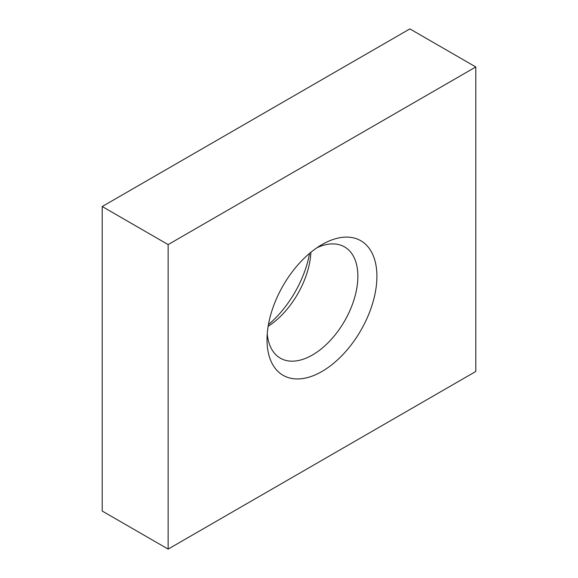 <?xml version="1.0" encoding="UTF-8"?>
<svg xmlns="http://www.w3.org/2000/svg" width="578" height="578" viewBox="0 0 578 578"><rect width="100%" height="100%" fill="white"/><g stroke="black" fill="none" stroke-linecap="round" stroke-linejoin="round"><path stroke-width="0.87" d="M268.445 324.605A77.698 44.86 120 0 0 309.555 253.395M268.149 326.332A64.237 37.086 120 0 0 310.899 252.275M267.253 333.867A64.237 37.086 120 0 0 280.33 358.172A64.237 37.086 120 0 0 312.445 354.986A64.237 37.086 120 0 0 354.415 298.378A64.237 37.086 120 0 0 344.567 246.907A64.237 37.086 120 0 0 316.982 247.731M321.96 244.595L321.96 244.595A77.698 44.86 120 0 0 267.022 339.748A77.698 44.86 120 0 0 321.96 371.473A77.698 44.86 120 0 0 376.907 276.313A77.698 44.86 120 0 0 321.96 244.595M475.795 371.473L475.795 66.961L168.133 244.588L168.133 549.1L475.795 371.473M475.795 66.961L409.867 28.9L102.205 206.527L102.205 511.039L168.133 549.1M168.133 244.588L102.205 206.527"/></g></svg>
